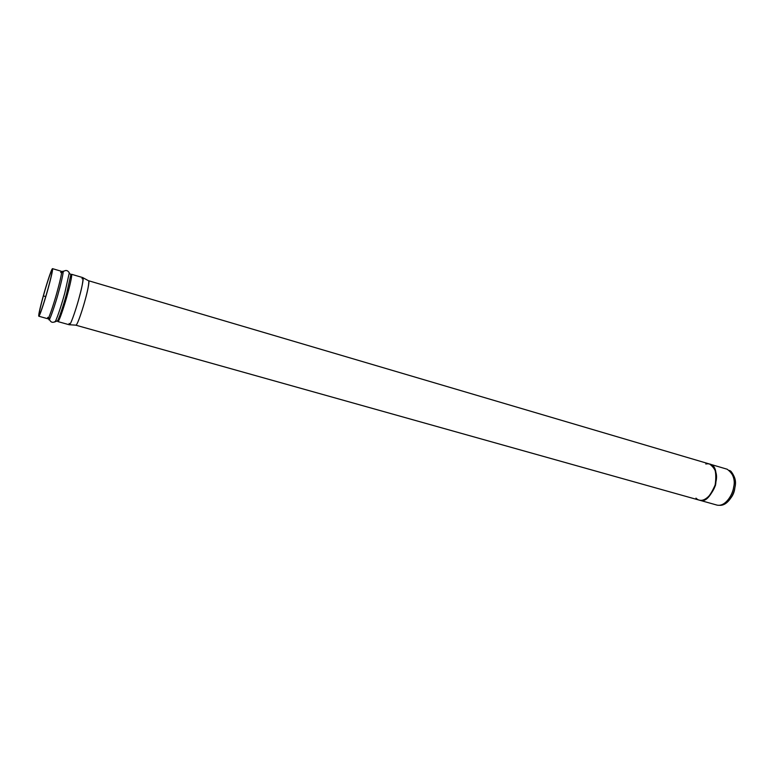 <?xml version="1.0" encoding="UTF-8"?>
<svg xmlns="http://www.w3.org/2000/svg" width="774" height="774" viewBox="0 0 774 774"><rect width="100%" height="100%" fill="white"/><g stroke="black" fill="none" stroke-linecap="round" stroke-linejoin="round"><path stroke-width="1.16" d="M699.938 500.314L716.869 505.064C725.886 507.309 733.384 492.97 733.655 487.107C735.542 479.793 733.384 473.833 727.183 469.228L710.319 464.255M699.222 500.13L700.944 500.381C705.511 501.426 710.29 496.202 715.273 484.688C716.821 471.627 714.818 464.71 709.255 463.936L709.613 464.032C715.118 465.203 716.956 472.266 715.128 485.201C710.116 496.357 705.385 501.417 700.944 500.381L701.292 500.478C705.743 501.513 710.474 496.463 715.486 485.308C717.314 472.363 715.476 465.309 709.971 464.139L709.787 464.09C715.331 465.068 717.246 472.053 715.553 485.056C710.551 496.386 705.801 501.523 701.292 500.478L699.222 500.12C708.094 502.307 715.573 487.852 715.873 481.97C717.769 474.597 715.689 468.628 709.613 464.042L88.691 280.769C89.794 281.417 86.969 293.433 85.237 299.625C83.495 306.514 77.506 325.312 75.9 325.206L75.804 325.148M43.257 296.103C41.245 303.156 37.607 317.669 39.077 316.005C40.954 312.948 46.169 295.765 48.104 288.625C50.213 281.185 53.832 266.566 52.139 269.023C50.087 272.777 45.115 289.253 43.257 296.103C45.144 288.973 51.316 268.83 52.506 268.655C53.222 269.207 49.971 281.997 48.104 288.625C46.15 295.987 39.938 316.179 38.806 316.227C38.09 315.579 41.428 302.537 43.257 296.103M43.373 295.91C45.134 289.418 49.855 273.783 51.8 270.232C53.406 267.93 49.971 281.784 47.969 288.828C46.14 295.591 41.206 311.854 39.426 314.776C38.013 316.373 41.467 302.615 43.373 295.91C41.651 302.024 38.477 314.379 39.164 314.989C40.238 314.941 46.121 295.803 47.969 288.828C49.739 282.549 52.826 270.426 52.148 269.894C51.026 270.058 45.173 289.157 43.373 295.91L45.734 296.587L43.373 295.91M729.534 470.437C734.807 475.313 736.587 481.012 734.894 487.543C734.497 493.019 728.17 506.032 719.501 505.296L721.136 505.306C729.543 501.397 734.129 495.476 734.894 487.543C736.355 481.892 735.039 476.474 730.927 471.298L729.534 470.437M730.927 471.298L729.621 470.495C733.81 475.787 735.165 481.322 733.655 487.107C733.113 492.38 727.957 504.135 719.597 505.287L721.136 505.306M69.573 324.751L76.094 325.167C78.068 323.648 83.534 306.262 85.237 299.625C87.597 291.324 88.787 285.093 88.836 280.914L83.089 277.798C82.973 282.2 81.667 288.808 79.171 297.613C77.342 304.666 71.566 323.135 69.573 324.751L69.138 323.406M82.005 278.708L83.089 277.798M54.432 322.061L57.557 320.842L57.915 321.587L69.379 324.799C70.985 324.877 77.303 304.927 79.171 297.613C80.999 291.043 84.037 278.321 82.944 277.653L71.537 274.277C72.485 274.905 69.37 287.657 67.522 294.246C65.626 301.57 59.346 321.616 57.915 321.587C59.346 321.616 65.626 301.57 67.522 294.246C69.37 287.657 72.485 274.905 71.537 274.277L70.84 274.712L66.574 293.917C64.793 300.602 59.995 316.411 57.557 320.842L56.686 321.104L57.557 320.842C59.995 316.411 64.793 300.602 66.574 293.917L70.84 274.712L69.273 272.951L64.764 293.153C62.878 300.196 57.827 316.847 55.293 321.51C57.827 316.847 62.878 300.196 64.764 293.153L69.273 272.951L68.838 272.032L69.273 272.951C67.841 270.232 65.819 269.787 63.197 271.606M61.91 272.816C65.258 265.53 61.156 283.265 58.737 291.585C56.425 300.902 47.611 327.596 48.985 317.698C47.611 327.596 56.425 300.902 58.737 291.585C61.156 283.265 65.258 265.53 61.91 272.816M60.682 272.409L61.494 271.306C62.317 271.897 59.134 284.668 57.276 291.276C55.351 298.629 49.101 318.743 47.833 318.762L47.727 317.398M38.806 316.227L47.833 318.762C49.101 318.743 55.351 298.629 57.276 291.276C59.134 284.668 62.317 271.897 61.494 271.306L52.506 268.655M705.811 464.003C715.331 461.923 717.624 476.087 715.873 481.97C716.173 489.081 704.146 506.554 695.981 498.127M699.232 500.12L75.9 325.206M55.293 321.51C52.642 323.048 50.687 322.352 49.439 319.42"/></g></svg>
